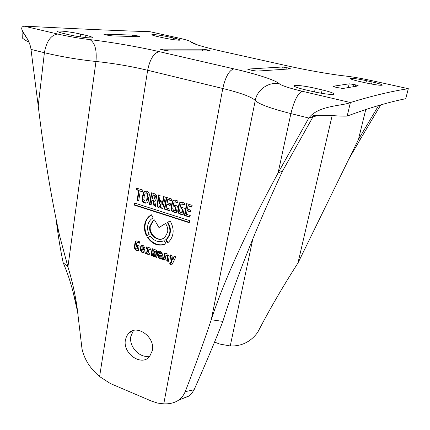 <?xml version="1.0" encoding="UTF-8"?>
<svg xmlns="http://www.w3.org/2000/svg" width="430" height="430" viewBox="0 0 430 430"><rect width="100%" height="100%" fill="white"/><g stroke="black" fill="none" stroke-linecap="round" stroke-linejoin="round"><path stroke-width="0.64" d="M158.885 253.716L158.084 255.049L159.32 257.828L158.794 258.097L157.557 255.312L158.17 254.13L159.578 253.641L161.18 253.92L160.621 253.222L158.546 252.512L158.81 250.964L161.1 251.749L162.497 254.173L161.895 257.629L162.658 257.892L162.4 259.365L161.239 258.962L162.475 258.946M165.486 223.466C167.388 226.175 168.103 229.099 167.625 232.238L164.953 237.296C159.078 243.262 147.931 235.135 149.823 226.374L152.688 221.079L154.52 219.902L158.971 227.594L165.486 223.466M154.547 219.94L153.225 220.859L150.36 226.148C148.801 233.603 156.955 241.456 163.25 238.483M146.582 236.043C144.706 232.361 144.061 228.572 144.657 224.67C145.27 221.149 146.818 218.311 149.296 216.15L151.338 214.753L153.15 217.886L151.322 219.117C149.42 220.789 148.232 222.976 147.753 225.691C147.297 228.669 147.769 231.571 149.172 234.404L146.582 236.043M151.381 214.828L149.833 215.941C147.361 218.096 145.813 220.929 145.2 224.444C144.609 228.308 145.238 232.071 147.081 235.726M150.183 355.787C140.766 359.367 128.602 347.021 130.854 336.335L133.424 330.53M152.354 350.584C155.429 337.077 136.708 323.736 128.57 333.379L126.549 336.303L125.436 339.861C122.485 353.417 141.416 366.752 149.549 356.577L152.354 350.584M207.4 49.891L210.377 50.891L169.135 50.96L163.776 50.159L160.309 49.138L202.718 49.176L207.4 49.891L207.222 50.896M287.014 67.698L290.669 68.864L257.075 71.1L251.7 70.321L247.594 69.09L282.327 66.999L287.014 67.698L286.713 69.128M138.417 36.7L138.503 36.12L139.777 36.743L112.047 35.873L106.85 35.083L103.84 34.206L104.431 34.137L132.51 35.109L137.299 35.846L137.175 36.663M138.503 36.12L137.299 35.846M360.136 81.619C353.788 80.163 350.477 79.12 350.197 78.496C351.708 77.991 357.126 78.717 366.457 80.673L372.084 81.915C378.545 83.388 381.953 84.452 382.313 85.113C380.851 85.629 375.385 84.893 365.919 82.904L360.136 81.619M305.338 89.8C298.028 88.043 294.26 86.709 294.029 85.812C294.012 84.635 305.461 86 315.314 88.311L322.177 89.897C329.67 91.681 333.583 93.052 333.927 94.014C334.035 95.191 322.495 93.837 312.433 91.456L305.338 89.8M27.504 39.221L22.032 30.863L22.301 37.958C23.704 39.232 25.924 40.651 28.955 42.204M151.134 31.96L149.828 31.675C121.169 30.842 79.206 28.993 23.951 26.122C16.593 28.321 29.514 36.405 30.992 49.402L38.216 105.839C43.758 152.311 50.847 195.467 59.491 235.296L67.924 266.874L95.965 61.479C113.472 63.307 130.698 66.236 147.646 70.267L222.778 88.489C240.881 92.944 251.706 96.933 255.248 100.464C258.484 103.979 270.363 108.36 290.89 113.601L278.102 172.914L308.815 118.03L317.619 115.584C327.063 114.622 338.733 116.498 347.177 116.084L350.396 102.533C372.434 95.804 391.741 91.192 408.317 88.693L405.721 98.728C388.989 102.039 369.477 107.822 347.177 116.084M214.64 342.129L219.649 344.032L230.233 345.967C241.574 346.354 250.717 341.829 257.656 332.401C269.449 309.621 282.886 286.488 297.963 263.01L358.437 139.476L378.594 105.533M365.774 109.489L358.437 139.476L360.775 138.487L380.738 104.915M360.775 138.487L348.063 160.411M372.122 80.711L408.317 88.693L405.721 98.728M308.815 118.03C318.254 105.221 343.231 105.936 350.396 102.533L302.209 91.257C297.899 93.159 294.125 100.609 290.89 113.601L308.815 118.03M23.951 26.122L57.813 34.051C68.128 36.399 78.803 38.254 89.849 39.608C110.865 42.038 139.159 46.961 159.379 51.681L233.899 68.864C256.167 73.939 275.592 80.13 279.253 83.732C268.653 81.635 257.161 89.693 255.248 100.464L211.259 319.775C223.74 280.892 247.669 229.056 278.102 172.914L282.553 171.049L312.927 116.965L312.121 116.766M222.869 321.404C214.484 342.764 204.895 365.548 194.107 389.757L185.228 391.649C194.849 366.854 203.53 342.898 211.259 319.775L222.869 321.404C236.016 278.624 255.909 228.502 282.553 171.049M194.107 389.757L191.957 393.068L188.856 395.976L180.89 399.217M78.136 314.319L73.213 292.561C70.611 282.182 67.257 272.228 63.156 262.687L67.924 266.874C71.955 279.86 74.992 293.249 77.034 307.031L82.012 348.945C84.431 359.518 90.295 368.725 99.599 376.562L110.37 383.538L151.548 401.109L157.643 403.093L163.776 403.867L222.778 88.489C225.454 76.819 229.158 70.278 233.899 68.864M56.05 219.187L56.706 224.137C58.459 237.688 60.608 250.534 63.156 262.687M85.892 35.314C90.106 36.303 92.267 37.055 92.369 37.566C92.762 38.678 78.373 36.985 69.235 34.803L63.796 33.535C59.722 32.567 57.647 31.841 57.577 31.363C57.33 30.25 71.649 31.97 80.582 34.088L85.892 35.314L85.597 37.571M158.003 36.647C154.021 35.744 151.978 35.104 151.871 34.722C151.704 34.013 161.916 35.378 169.189 37.018L173.763 38.028C177.843 38.947 179.95 39.608 180.084 40.006C180.331 40.721 170.076 39.361 162.674 37.69L158.003 36.647M355.132 86.419L355.502 84.86L358.351 85.882L342.909 88.478L336.056 87.36L333.159 86.258L349.187 83.818L353.987 84.517L353.465 86.699M355.502 84.86L353.987 84.517M185.228 391.649C183.599 395.363 181.379 398.202 178.563 400.174C174.72 402.819 169.791 404.044 163.776 403.867M170.146 220.902L167.41 222.53L170.097 220.826C174.553 228.862 174.112 235.893 168.775 241.907L167.48 242.961L165.663 239.816L166.184 239.575L167.942 242.617M166.184 239.575L166.99 238.903C171.226 234.146 171.538 228.615 167.931 222.305M165.663 239.816L166.469 239.15C170.71 234.382 171.022 228.846 167.41 222.53M171.333 262.477L171.737 261.827L171.226 262.096L170.162 254.818L171.989 255.441L172.478 260.021L174.107 256.248L175.87 256.85L172.414 263.891L170.882 264.498L169.689 264.079L169.963 262.531L171.07 262.623L171.226 262.096M170.748 255.017L171.737 261.827M174.456 256.366L172.989 259.752L172.478 260.021M170.404 262.682L170.199 263.81L172.134 264.262M164.986 253.141L163.884 259.403L163.362 259.666L164.54 252.99L167.738 254.082L169.146 256.517L168.27 261.445L166.706 260.902L167.523 256.285L166.501 255.286L167.017 255.022L167.571 255.216L167.055 255.479M167.523 256.285L168.039 256.022L167.571 255.216M168.039 256.022L167.222 260.634L166.706 260.902M167.222 260.634L168.345 261.021M163.884 259.403L165.093 259.817M167.017 255.022L166.394 255.259M146.383 252.109L146.184 253.297L149.275 254.367M146.184 253.297L145.646 253.555L145.915 251.948L146.737 252.227L147.329 248.717L146.49 248.427L146.754 246.858L151.032 248.32L150.769 249.851L149.361 249.368L149.893 249.115L149.285 249.346M149.361 249.368L148.689 249.782L148.178 252.802L149.463 253.243L149.205 254.786L145.646 253.555M147.221 247.019L147.028 248.174L147.866 248.465L147.275 251.975L146.737 252.227M147.866 248.465L147.329 248.717M149.893 249.115L150.839 249.438M141.9 247.916L142.131 246.949L143.615 247.567L143.464 248.454L141.9 247.916M142.556 246.96L142.255 246.944M142.588 246.793L144.104 247.18L143.615 247.567M144.152 247.314L144.007 248.201L143.464 248.454M141.782 245.406L141.169 246.46L140.68 249.432L142.056 251.824L144.002 252.496M143.932 252.91L141.513 252.077L140.137 249.685L141.142 245.734L142.615 245.465L143.55 245.783L144.937 248.185L144.593 250.255L141.626 249.239L141.975 250.706L144.174 251.464L143.932 252.91M140.68 249.432L140.137 249.685M141.169 246.46L140.626 246.707M144.657 249.841L142.169 248.986L141.626 249.239M137.218 245.331L137.046 246.39L138.057 246.734L137.514 246.981L136.498 246.637L136.74 245.17L139.126 245.987L138.304 250.986L135.595 250.05L134.219 247.664L135.117 242.171L135.643 241.182L137.089 240.924L139.519 241.746L139.266 243.273L137.272 242.595L137.82 242.353L137.046 242.568M137.272 242.595L136.616 243.009L135.81 247.954L136.267 248.75L137.17 249.061L137.514 246.981M136.53 246.643L136.767 245.181M138.057 246.734L137.718 248.814L137.17 249.061M136.288 240.864L135.665 241.929L134.767 247.411L136.143 249.798L138.369 250.566M135.117 242.171L135.665 241.929M137.82 242.353L139.336 242.869M134.767 247.411L134.219 247.664M181.707 207.384L181.465 208.733L182.788 209.147L180.955 208.942L181.261 207.244L184.287 208.195L183.051 215.054L179.788 214.016C178.316 213.382 177.649 212.232 177.789 210.566L178.934 204.132L179.74 202.659L181.901 202.224L184.787 203.116L184.47 204.89L181.906 204.089L182.417 203.89L184.529 204.546M182.417 203.89L181.514 204.046M181.906 204.089L180.965 204.282L180.616 204.922L179.525 211.012L180.401 212.511L181.643 212.904L182.282 209.356M182.788 209.147L182.153 212.694L181.643 212.904M180.648 202.181L179.444 203.927L178.299 210.356C178.16 212.017 178.826 213.167 180.299 213.801L183.115 214.699M174.892 205.25L174.65 206.594L175.967 207.007L175.343 210.539L174.886 210.394M175.343 210.539L174.827 210.748L175.451 207.212L174.134 206.798L174.435 205.105L177.439 206.051L176.225 212.888L172.989 211.861C171.527 211.227 170.861 210.082 170.995 208.421L172.118 202.003L172.941 200.514L175.064 200.095L177.923 200.987L177.611 202.75L175.069 201.96L174.145 202.143L173.79 202.788L172.72 208.862L173.591 210.356L174.827 210.748M175.069 201.96L174.698 201.917M175.585 201.761L177.671 202.412M173.854 200.047L172.64 201.804L171.516 208.217C171.382 209.872 172.043 211.017 173.505 211.651L176.289 212.533M172.118 202.003L172.64 201.804M175.967 207.007L175.451 207.212M174.65 206.594L174.134 206.798M171.516 208.217L170.995 208.421M153.3 194.957L154.988 195.344L155.418 196.08L154.999 198.569L153.838 199.176L152.193 198.418L152.972 195.07L154.451 195.532L154.881 196.268L154.461 198.762M154.999 198.569L154.526 199.004M153.51 194.881L152.972 195.07M154.988 195.344L154.451 195.532M154.881 200.794L154.676 201.197L155.848 206.416L153.972 205.82L152.881 200.557L151.892 200.251L151.107 204.959L149.441 204.433L151.371 192.791L155.251 194.005L156.396 195.172L156.617 196.359L156.133 199.294L155.101 200.713M151.892 200.251L153.419 200.364L154.51 205.621L153.972 205.82M153.419 200.364L152.881 200.557M151.86 192.941L149.979 204.234L151.166 204.61M149.979 204.234L149.441 204.433M154.51 205.621L155.757 206.013M145.974 192.963L147.248 193.005L145.125 193.118L144.351 196.22L142.728 195.709L143.131 193.21L144.082 191.517L146.205 191.146L147.189 191.447C148.742 192.113 149.452 193.344 149.323 195.139L148.909 197.65L147.157 197.101L147.56 194.666L146.705 193.194M146.523 192.78L145.689 192.919M145.05 191.071L143.679 193.022L143.276 195.521L144.405 195.876M148.968 197.305L147.705 196.908L148.103 194.478L147.248 193.005M143.131 193.21L143.679 193.022M144.19 197.187L143.792 199.611L144.647 201.084L146.775 200.96L147.141 200.305L146.598 200.498L146.995 198.069L148.748 198.622L148.334 201.122L147.425 202.767L145.265 203.159L144.286 202.847C142.744 202.175 142.034 200.95 142.163 199.171L142.566 196.677L144.19 197.187M146.775 200.96L146.232 201.159L146.598 200.498M143.061 196.832L142.712 198.982L142.163 199.171M142.712 198.982C142.583 200.756 143.292 201.982 144.835 202.648L147.033 203.025M144.286 202.847L144.835 202.648M147.485 198.225L147.141 200.305M145.808 202.96L145.265 203.159M150.204 236.124L147.554 237.693L150.151 236.048C154.198 241.219 158.89 242.767 164.222 240.692L166.039 243.837C158.993 246.68 152.827 244.627 147.554 237.693M148.092 237.451C153.123 244.143 159.084 246.282 165.975 243.869M165.539 223.541L158.971 227.594M159.53 255.237L160.906 255.71L160.653 257.161L159.277 256.688L158.998 256.205L159.127 255.484L160.057 254.974L161.427 255.447L160.906 255.71M161.766 258.699L160.557 258.597M161.239 258.962L158.794 258.097M159.32 257.828L160.954 258.392M161.153 254.071L161.546 253.877L161.153 253.743M159.267 251.12L159.068 252.254L161.143 252.964L160.621 253.222M161.546 253.877L161.68 253.49L161.143 252.964M161.427 255.447L161.175 256.898L160.729 256.742M159.659 255.167L160.057 254.974M159.068 252.254L158.546 252.512M154.107 251.265L154.633 251.007L153.784 255.952L153.257 256.216L154.107 251.265L153.316 250.695L152.338 255.898L150.984 255.431L152.139 248.653L156.525 250.228L157.638 252.168L156.735 257.419L155.354 256.941L156.208 251.985L156.735 251.727L155.886 256.678L156.805 256.995M155.886 256.678L155.354 256.941M154.633 251.007L153.521 250.599M152.602 248.809L151.516 255.167L152.408 255.479M153.784 255.952L154.504 256.205M155.832 251.34L156.735 251.727M156.208 251.985L155.284 251.668L154.434 256.624L153.257 256.216M187.023 203.772L184.938 215.263L189.985 216.86M184.938 215.263L184.432 215.478L186.577 203.637L192.14 205.363L191.818 207.099L188.001 205.905L187.421 209.098L190.786 210.152L190.469 211.899L187.018 210.813L186.383 214.312L190.227 215.527L189.915 217.22L184.432 215.478M190.533 211.549L187.523 210.603L187.018 210.813M188.001 205.905L188.507 205.701L191.882 206.755M171.516 200.412L168.248 199.396L167.721 199.59L167.179 202.756L170.468 203.782L170.167 205.518L166.792 204.46L167.318 204.255L170.226 205.169M166.792 204.46L166.195 207.921L169.952 209.114L169.662 210.791L164.298 209.087L166.319 197.349L171.758 199.036L171.457 200.756L167.721 199.59M166.786 197.494L164.824 208.883L169.721 210.437M164.824 208.883L164.298 209.087M160.352 204.551L160.879 204.352L161.056 207.685L160.524 207.889L160.352 204.551L159.073 207.475L157.009 206.819L158.444 194.946L160.084 195.456L158.96 203.933L160.342 200.627L161.696 201.052L161.943 204.976L163.669 196.596L165.33 197.112L162.776 208.604L160.524 207.889M161.056 207.685L162.857 208.26M164.131 196.741L162.475 204.777L161.943 204.976M160.739 200.756L159.492 203.734L158.96 203.933M158.933 195.102L157.541 206.615L159.218 207.147M157.541 206.615L157.009 206.819M137.111 188.319L136.907 189.592L136.348 189.77L136.606 188.157L142.857 190.098L142.593 191.699L140.277 190.979L138.659 200.982L137.057 200.471L138.664 190.49L139.218 190.313L137.611 200.283L137.057 200.471M140.277 190.979L142.652 191.366M136.907 189.592L139.218 190.313M138.664 190.49L136.348 189.77M137.611 200.283L138.718 200.633M134.515 203.025L189.662 220.633L189.281 222.719L134.187 205.067L134.515 203.025M135.009 203.186L134.74 204.868L189.345 222.353M134.74 204.868L134.187 205.067M166.501 255.286L165.819 255.705L165.018 260.241L163.362 259.666M178.751 38.055L177.757 37.835C185.738 39.619 190.135 40.952 190.947 41.834L197.606 44.946M208.545 50.891L208.674 50.176M160.734 49.391L160.788 49.047M202.412 50.901L202.718 49.176M288.186 69.031L288.401 68.01M247.841 69.289L247.9 68.999M281.817 69.456L282.327 66.999M104.431 34.137L104.382 34.481M132.3 36.507L132.51 35.109M366.457 80.673L365.919 82.904M371.563 84.054L372.084 81.915M315.314 88.311L314.507 91.923M321.414 93.262L322.177 89.897M371.59 80.593C361.619 78.421 352.971 76.911 345.65 76.056L343.011 75.75M345.65 76.056C331.96 74.61 306.59 70.187 287.487 65.881L288.32 66.07M287.487 65.881L223.643 51.67M222.627 51.444C203.089 46.994 192.532 43.79 190.947 41.834M177.735 37.829L149.828 31.675M230.233 345.967L252.797 239.032M297.963 263.01L332.148 115.589M89.849 39.608C94.917 42.602 96.954 49.896 95.965 61.479C78.195 59.609 61.012 56.685 44.397 52.713C46.478 41.205 50.95 34.98 57.813 34.051M159.379 51.681C153.902 52.815 149.989 59.012 147.646 70.267L99.599 376.562M279.253 83.732C281.763 85.672 289.411 88.182 302.209 91.257M80.582 34.088L80.222 36.867M169.189 37.018L168.882 38.915M173.494 39.651L173.763 38.028M348.305 87.569L349.187 83.818M30.992 49.402L44.397 52.713L38.216 105.839M142.056 251.824L141.513 252.077M136.143 249.798L135.595 250.05M178.299 210.356L177.789 210.566M178.934 204.132L179.444 203.927M180.299 213.801L179.788 214.016M173.505 211.651L172.989 211.861M128.57 333.379L132.644 330.767M350.09 156.305L353.154 151.607M312.089 117.18L312.067 116.922C312.771 115.412 314.62 114.966 317.619 115.584M56.706 224.159L59.485 235.28M73.213 292.561L77.024 306.982M188.367 396.315L178.563 400.174M166.99 238.903L166.469 239.15M171.581 262.348L171.07 262.623M141.685 245.487L141.142 245.734M136.192 240.94L135.643 241.182M180.251 202.455L179.74 202.659M173.457 200.315L172.941 200.514M154.816 198.902L154.279 199.095M144.63 191.334L144.082 191.517M149.833 215.941L149.296 216.15M153.225 220.859L152.688 221.079M158.697 253.872L158.17 254.13"/></g></svg>
